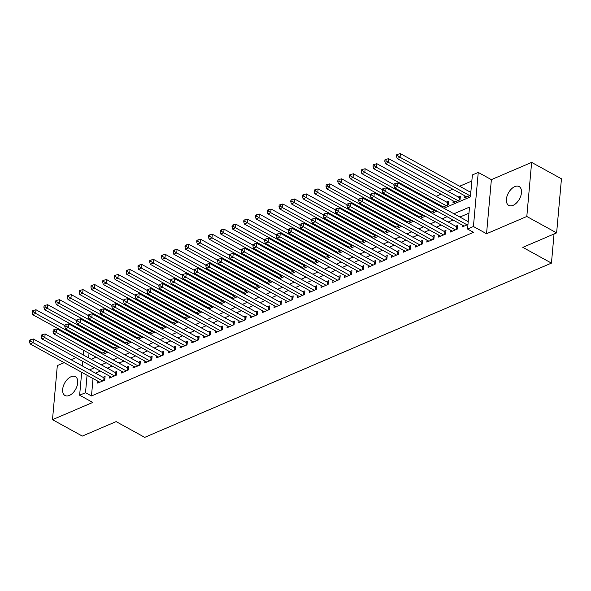 <?xml version="1.0" encoding="UTF-8"?>
<svg xmlns="http://www.w3.org/2000/svg" width="591" height="591" viewBox="0 0 591 591"><rect width="100%" height="100%" fill="white"/><g stroke="black" fill="none" stroke-linecap="round" stroke-linejoin="round"><path stroke-width="0.89" d="M514.776 186.63A10.749 6.294 -61.2 0 0 507.063 196.079A10.749 6.294 -61.2 0 0 508.755 205.402A10.749 6.294 -61.2 0 0 513.106 205.336A10.749 6.294 -61.2 0 0 520.811 195.887A10.749 6.294 -61.2 0 0 519.12 186.564A10.749 6.294 -61.2 0 0 514.776 186.63M71.023 376.733A10.749 6.294 -61.2 0 0 63.318 386.189A10.749 6.294 -61.2 0 0 65.01 395.505A10.749 6.294 -61.2 0 0 69.354 395.445A10.749 6.294 -61.2 0 0 77.066 385.989A10.749 6.294 -61.2 0 0 75.375 376.674A10.749 6.294 -61.2 0 0 71.023 376.733M443.878 208.239L470.421 196.869L472.379 174.943L478.252 172.424L473.428 226.508L467.547 229.027L469.505 207.101L453.932 213.772M491.372 179.642L486.548 233.726L526.81 216.483L556.626 232.884L561.45 178.8L531.634 162.392L491.372 179.642L478.252 172.424M83.272 354.474L82.799 354.681M75.944 357.614L71.046 359.712M64.19 362.652L57.32 365.593L52.496 419.676L92.757 402.434L79.637 395.216L81.684 372.278M471.832 181.009L459.635 186.239M452.78 189.172L447.875 191.27M441.019 194.21L436.121 196.308M429.265 199.248L428.29 199.662M417.512 204.279L416.537 204.7M405.758 209.317L404.783 209.731M394.005 214.356L393.03 214.769M382.244 219.387L381.276 219.808M370.491 224.425L369.515 224.846M358.737 229.463L357.762 229.877M346.983 234.494L346.008 234.915M335.23 239.532L334.255 239.953M323.469 244.571L322.501 244.984M311.716 249.601L310.74 250.023M299.962 254.64L298.987 255.061M288.209 259.678L287.233 260.092M276.455 264.709L275.48 265.13M264.694 269.747L263.726 270.168M252.941 274.785L251.965 275.199M241.187 279.824L240.212 280.237M229.434 284.855L228.458 285.276M217.68 289.893L216.705 290.307M205.927 294.931L204.951 295.345M194.166 299.962L193.191 300.383M182.412 305L181.437 305.414M170.659 310.039L169.683 310.452M158.905 315.069L157.93 315.491M147.152 320.108L146.176 320.521M135.391 325.146L134.416 325.56M123.637 330.177L122.662 330.598M111.884 335.215L110.909 335.636M100.13 340.253L99.155 340.667M526.81 216.483L531.634 162.392M556.626 232.884L522.828 247.363L551.447 263.113L144.729 437.362L116.109 421.612L82.312 436.084L52.496 419.676M462.288 225.082L462.118 226.996L467.954 224.499M450.534 230.113L450.364 232.034L457.412 229.013L457.737 225.356L455.683 226.242M438.781 235.152L438.603 237.072L445.658 234.051L445.983 230.394L443.93 231.273M427.02 240.19L426.85 242.103L433.905 239.082L434.23 235.432L432.176 236.311M415.266 245.221L415.096 247.141L422.151 244.12L422.476 240.463L420.415 241.35M403.513 250.259L403.343 252.18L410.398 249.158L410.723 245.501L408.662 246.381M391.759 255.297L391.589 257.211L398.637 254.189L398.969 250.54L396.908 251.419M380.006 260.328L379.828 262.249L386.883 259.227L387.208 255.571L385.155 256.457M368.245 265.366L368.075 267.287L375.13 264.266L375.455 260.609L373.401 261.488M356.491 270.405L356.321 272.318L363.376 269.297L363.701 265.647L361.648 266.526M344.738 275.436L344.568 277.356L351.623 274.335L351.948 270.678L349.887 271.565M332.984 280.474L332.814 282.395L339.862 279.373L340.194 275.716L338.133 276.595M321.231 285.512L321.061 287.433L328.108 284.411L328.433 280.755L326.38 281.634M309.477 290.543L309.3 292.464L316.355 289.442L316.68 285.793L314.626 286.672M297.716 295.581L297.546 297.502L304.601 294.481L304.926 290.824L302.873 291.703M285.963 300.62L285.793 302.54L292.848 299.519L293.173 295.862L291.112 296.741M274.209 305.65L274.039 307.571L281.087 304.55L281.419 300.9L279.358 301.779M262.456 310.689L262.286 312.609L269.333 309.588L269.659 305.931L267.605 306.818M250.702 315.727L250.525 317.648L257.58 314.626L257.905 310.969L255.851 311.849M238.941 320.765L238.771 322.679L245.826 319.657L246.151 316.008L244.098 316.887M227.188 325.796L227.018 327.717L234.073 324.695L234.398 321.039L232.337 321.925M215.434 330.834L215.264 332.755L222.319 329.734L222.644 326.077L220.583 326.956M203.681 335.873L203.511 337.786L210.559 334.765L210.884 331.115L208.83 331.994M191.927 340.904L191.75 342.824L198.805 339.803L199.13 336.146L197.076 337.033M180.166 345.942L179.996 347.863L187.052 344.841L187.377 341.184L185.323 342.063M168.413 350.98L168.243 352.893L175.298 349.872L175.623 346.223L173.562 347.102M156.659 356.011L156.489 357.932L163.544 354.91L163.87 351.253L161.808 352.14M144.906 361.049L144.736 362.97L151.784 359.949L152.116 356.292L150.055 357.171M133.152 366.088L132.975 368.001L140.03 364.979L140.355 361.33L138.301 362.209M121.391 371.118L121.221 373.039L128.277 370.018L128.602 366.361L126.548 367.247M109.638 376.157L109.468 378.077L116.523 375.056L116.848 371.399L114.787 372.278M442.297 207.367L448.266 204.811L448.599 201.154L446.537 202.041M453.142 200.881L452.972 202.794L460.027 199.773L460.352 196.123L458.291 197.002M95.646 349.288L95.565 350.197M94.996 356.595L94.892 357.747M101.408 353.411L106.306 351.313M100.411 352.864L100.492 351.955M113.162 348.38L118.06 346.274M112.164 347.833L112.246 346.924M124.915 343.341L129.813 341.243M123.925 342.795L124.007 341.886M136.669 338.303L141.567 336.205M135.679 337.757L135.76 336.848M148.422 333.265L153.328 331.167M147.432 332.726L147.514 331.817M160.183 328.234L165.081 326.136M159.186 327.687L159.267 326.779M171.937 323.196L176.835 321.098M170.939 322.649L171.021 321.74M183.69 318.157L188.588 316.059M182.7 317.611L182.782 316.702M195.444 313.127L200.342 311.029M194.454 312.58L194.535 311.671M207.197 308.088L212.103 305.99M206.207 307.542L206.289 306.633M218.958 303.05L223.856 300.952M217.961 302.503L218.042 301.595M230.712 298.019L235.61 295.921M229.714 297.472L229.796 296.564M242.465 292.981L247.363 290.883M241.475 292.434L241.556 291.526M254.219 287.943L259.117 285.845M253.229 287.396L253.31 286.487M265.972 282.912L270.87 280.814M264.982 282.365L265.064 281.456M277.733 277.873L282.631 275.775M276.736 277.327L276.817 276.418M289.487 272.835L294.384 270.737M288.489 272.288L288.571 271.38M301.24 267.804L306.138 265.699M300.25 267.258L300.331 266.349M312.994 262.766L317.892 260.668M312.004 262.219L312.085 261.311M324.747 257.728L329.645 255.63M323.757 257.181L323.838 256.272M336.508 252.697L341.406 250.591M335.511 252.15L335.592 251.241M348.262 247.659L353.159 245.56M347.264 247.112L347.345 246.203M360.015 242.62L364.913 240.522M359.025 242.074L359.099 241.165M371.769 237.582L376.666 235.484M370.779 237.043L370.86 236.134M383.522 232.551L388.42 230.453M382.532 232.004L382.613 231.096M395.276 227.513L400.181 225.415M394.286 226.966L394.367 226.058M407.036 222.475L411.934 220.377M406.039 221.928L406.12 221.019M418.79 217.444L423.688 215.346M417.793 216.897L417.874 215.988M430.543 212.405L435.441 210.307M429.554 211.859L429.635 210.95M441.307 206.82L441.388 205.912M464.895 195.843L464.725 197.763L470.562 195.259M470.887 191.61L470.044 191.964M93.038 378.528L91.479 395.977L473.517 232.307L467.547 229.027M468.966 213.166L459.894 217.052M453.038 219.992L448.141 222.09M441.285 225.023L436.387 227.129M429.531 230.062L424.633 232.16M417.778 235.1L412.88 237.198M406.017 240.131L401.119 242.236M394.263 245.169L389.366 247.267M382.51 250.207L377.612 252.305M370.756 255.246L365.859 257.344M359.003 260.276L354.105 262.374M347.249 265.315L342.344 267.413M335.489 270.353L330.591 272.451M323.735 275.384L318.837 277.482M311.982 280.422L307.084 282.52M300.228 285.46L295.33 287.558M288.474 290.491L283.569 292.589M276.714 295.53L271.816 297.628M264.96 300.568L260.062 302.666M253.207 305.599L248.309 307.697M241.453 310.637L236.555 312.735M229.7 315.675L224.794 317.773M217.939 320.706L213.041 322.812M206.185 325.744L201.287 327.842M194.432 330.783L189.534 332.881M182.678 335.814L177.78 337.919M170.925 340.852L166.027 342.95M159.164 345.89L154.266 347.988M147.41 350.928L142.512 353.026M135.657 355.959L130.759 358.057M123.903 360.998L119.005 363.096M112.15 366.036L107.252 368.134M100.389 371.067L95.491 373.165M97.884 381.195L97.714 383.116L104.77 380.094L105.095 376.437L103.033 377.317M468.279 220.842L467.437 221.204M551.447 263.113L554.048 233.992M486.548 233.726L473.428 226.508M91.479 395.977L85.518 392.697L79.637 395.216M91.228 359.313L96.126 357.215M102.982 354.282L107.88 352.184M114.743 349.244L119.641 347.146M126.496 344.206L131.394 342.108M138.25 339.175L143.148 337.077M150.003 334.137L154.901 332.039M161.757 329.098L166.655 327M173.518 324.067L178.416 321.969M185.271 319.029L190.169 316.931M197.025 313.991L201.923 311.893M208.778 308.96L213.676 306.862M220.532 303.922L225.43 301.824M232.285 298.883L237.19 296.785M244.046 293.853L248.944 291.747M255.8 288.814L260.697 286.716M267.553 283.776L272.451 281.678M279.307 278.745L284.205 276.64M291.06 273.707L295.965 271.609M302.821 268.669L307.719 266.571M314.575 263.63L319.472 261.532M326.328 258.599L331.226 256.501M338.082 253.561L342.979 251.463M349.835 248.523L354.74 246.425M361.596 243.492L366.494 241.394M373.349 238.454L378.247 236.356M385.103 233.415L390.001 231.317M396.857 228.385L401.754 226.287M408.61 223.346L413.508 221.248M420.371 218.308L425.269 216.21M432.124 213.277L437.022 211.179M89.684 346.008L89.603 346.917M89.027 353.315L88.62 357.88M82.252 365.881L82.666 361.315M83.235 354.918L83.641 350.345M84.21 343.955L84.291 343.046M87.069 375.241L85.518 392.697M447.077 216.712L442.179 218.81M435.323 221.743L430.425 223.841M423.57 226.781L418.672 228.88M411.809 231.82L406.911 233.918M400.055 236.851L395.157 238.949M388.302 241.889L383.404 243.987M376.548 246.927L371.65 249.025M364.795 251.958L359.897 254.056M353.041 256.996L348.136 259.094M341.28 262.035L336.382 264.133M329.527 267.066L324.629 269.164M317.773 272.104L312.875 274.202M306.02 277.142L301.122 279.24M294.266 282.173L289.361 284.278M282.505 287.211L277.607 289.309M270.752 292.25L265.854 294.348M258.998 297.288L254.1 299.386M247.245 302.319L242.347 304.417M235.491 307.357L230.586 309.455M223.73 312.395L218.833 314.493M211.977 317.426L207.079 319.524M200.223 322.464L195.325 324.562M188.47 327.503L183.572 329.601M176.716 332.534L171.818 334.632M164.955 337.572L160.058 339.67M153.202 342.61L148.304 344.708M141.448 347.641L136.551 349.739M129.695 352.679L124.797 354.777M117.941 357.718L113.044 359.816M106.181 362.748L101.283 364.846M94.427 367.787L89.529 369.885M103.75 380.523L103.986 377.841L33.384 338.99L33.059 342.647L102.708 380.973M30.725 341.073L30.858 339.611L29.683 340.113L29.55 341.576L30.725 341.073L33.059 342.647L30.119 343.903L99.768 382.229M103.986 377.841A1.677 0.82 -174.9 0 0 104.518 378.048L104.939 378.166M33.384 338.99L30.858 339.611M29.55 341.576L30.119 343.903M64.884 325.656L35.992 309.758L35.667 313.407L32.727 314.671L102.383 352.997M105.316 351.734L35.667 313.407L33.332 311.841L33.465 310.378L32.291 310.881L32.158 312.344L33.332 311.841M32.727 314.671L32.158 312.344M33.465 310.378L35.992 309.758M115.504 375.492L115.747 372.803L45.138 333.952L44.813 337.609L114.462 375.935M42.478 336.035L42.611 334.58L41.436 335.082L41.304 336.545L42.478 336.035L44.813 337.609L41.872 338.872L111.529 377.198M115.747 372.803A1.677 0.82 -174.9 0 0 116.272 373.017L116.693 373.128M45.138 333.952L42.611 334.58M41.304 336.545L41.872 338.872M127.257 370.454L127.501 367.772L56.899 328.921L56.566 332.57L126.223 370.897M54.239 331.004L54.365 329.542L53.19 330.044L53.057 331.507L54.239 331.004L56.566 332.57L53.633 333.834L123.283 372.16M127.501 367.772A1.677 0.82 -174.9 0 0 128.033 367.979L128.446 368.09M56.899 328.921L54.365 329.542M53.057 331.507L53.633 333.834M139.018 365.415L139.254 362.734L68.652 323.883L68.327 327.54L137.976 365.866M65.993 325.966L66.118 324.503L64.944 325.006L64.818 326.468L65.993 325.966L68.327 327.54L65.387 328.795L135.036 367.122M139.254 362.734A1.677 0.82 -174.9 0 0 139.786 362.94L140.2 363.059M68.652 323.883L66.118 324.503M64.818 326.468L65.387 328.795M150.771 360.384L151.008 357.695L80.406 318.845L80.081 322.501L149.73 360.828M77.746 320.928L77.879 319.465L76.697 319.975L76.571 321.438L77.746 320.928L80.081 322.501L77.14 323.765L146.79 362.084M151.008 357.695A1.677 0.82 -174.9 0 0 151.54 357.91L151.961 358.02M80.406 318.845L77.879 319.465M76.571 321.438L77.14 323.765M76.645 320.618L47.753 304.72L47.42 308.376L44.488 309.632L114.137 347.959M117.077 346.703L47.42 308.376L45.093 306.803L45.219 305.34L44.044 305.843L43.911 307.305L45.093 306.803M44.488 309.632L43.911 307.305M45.219 305.34L47.753 304.72M88.399 315.579L59.506 299.681L59.181 303.338L56.241 304.594L125.89 342.92M128.831 341.664L59.181 303.338L56.847 301.765L56.972 300.302L55.798 300.812L55.672 302.267L56.847 301.765M56.241 304.594L55.672 302.267M56.972 300.302L59.506 299.681M100.152 310.548L71.26 294.65L70.935 298.3L67.995 299.563L137.644 337.889M140.584 336.626L70.935 298.3L68.6 296.734L68.733 295.271L67.551 295.773L67.426 297.236L68.6 296.734M67.995 299.563L67.426 297.236M68.733 295.271L71.26 294.65M111.906 305.51L83.013 289.612L82.688 293.269L79.748 294.525L149.397 332.851M152.338 331.595L82.688 293.269L80.354 291.695L80.487 290.233L79.312 290.735L79.179 292.198L80.354 291.695M79.748 294.525L79.179 292.198M80.487 290.233L83.013 289.612M162.525 355.346L162.761 352.664L92.159 313.814L91.834 317.463L161.483 355.789M89.5 315.897L89.633 314.434L88.458 314.937L88.325 316.399L89.5 315.897L91.834 317.463L88.894 318.726L158.543 357.053M162.761 352.664A1.677 0.82 -174.9 0 0 163.293 352.871L163.714 352.982M92.159 313.814L89.633 314.434M88.325 316.399L88.894 318.726M123.659 300.472L94.767 284.574L94.442 288.231L91.502 289.487L161.151 327.813M164.091 326.557L94.442 288.231L92.107 286.657L92.24 285.194L91.066 285.697L90.933 287.16L92.107 286.657M91.502 289.487L90.933 287.16M92.24 285.194L94.767 284.574M174.279 350.308L174.522 347.626L103.913 308.775L103.588 312.432L173.237 350.759M101.253 310.859L101.386 309.396L100.211 309.898L100.078 311.361L101.253 310.859L103.588 312.432L100.647 313.688L170.297 352.014M174.522 347.626A1.677 0.82 -174.9 0 0 175.047 347.833L175.468 347.951M103.913 308.775L101.386 309.396M100.078 311.361L100.647 313.688M135.42 295.441L106.528 279.543L106.195 283.192L103.262 284.456L172.912 322.782M175.845 321.519L106.195 283.192L103.861 281.619L103.994 280.164L102.819 280.666L102.686 282.129L103.861 281.619M103.262 284.456L102.686 282.129M103.994 280.164L106.528 279.543M186.032 345.277L186.276 342.588L115.673 303.737L115.341 307.394L184.99 345.72M113.007 305.82L113.14 304.358L111.965 304.867L111.832 306.323L113.007 305.82L115.341 307.394L112.408 308.657L182.058 346.976M186.276 342.588A1.677 0.82 -174.9 0 0 186.808 342.802L187.221 342.913M115.673 303.737L113.14 304.358M111.832 306.323L112.408 308.657M147.174 290.403L118.281 274.505L117.956 278.162L115.016 279.417L184.665 317.744M187.606 316.481L117.956 278.162L115.622 276.588L115.747 275.125L114.573 275.628L114.447 277.09L115.622 276.588M115.016 279.417L114.447 277.09M115.747 275.125L118.281 274.505M197.793 340.239L198.029 337.557L127.427 298.706L127.102 302.356L196.751 340.682M124.767 300.789L124.893 299.327L123.718 299.829L123.593 301.292L124.767 300.789L127.102 302.356L124.162 303.619L193.811 341.945M198.029 337.557A1.677 0.82 -174.9 0 0 198.561 337.764L198.975 337.875M127.427 298.706L124.893 299.327M123.593 301.292L124.162 303.619M158.927 285.364L130.035 269.466L129.71 273.123L126.769 274.379L196.419 312.705M199.359 311.45L129.71 273.123L127.375 271.55L127.508 270.087L126.326 270.589L126.201 272.052L127.375 271.55M126.769 274.379L126.201 272.052M127.508 270.087L130.035 269.466M209.546 335.2L209.783 332.519L139.18 293.668L138.855 297.325L208.505 335.651M136.521 295.751L136.654 294.288L135.472 294.791L135.346 296.254L136.521 295.751L138.855 297.325L135.915 298.581L205.565 336.907M209.783 332.519A1.677 0.82 -174.9 0 0 210.315 332.726L210.736 332.844M139.18 293.668L136.654 294.288M135.346 296.254L135.915 298.581M221.3 330.17L221.536 327.48L150.934 288.63L150.609 292.286L220.258 330.613M148.275 290.713L148.407 289.25L147.233 289.76L147.1 291.215L148.275 290.713L150.609 292.286L147.669 293.542L217.318 331.869M221.536 327.48A1.677 0.82 -174.9 0 0 222.068 327.695L222.489 327.806M150.934 288.63L148.407 289.25M147.1 291.215L147.669 293.542M233.053 325.131L233.297 322.45L162.688 283.599L162.362 287.248L232.012 325.575M160.028 285.682L160.161 284.219L158.986 284.722L158.853 286.184L160.028 285.682L162.362 287.248L159.422 288.511L229.072 326.838M233.297 322.45A1.677 0.82 -174.9 0 0 233.822 322.656L234.243 322.767M162.688 283.599L160.161 284.219M158.853 286.184L159.422 288.511M244.807 320.093L245.051 317.411L174.448 278.56L174.116 282.217L243.765 320.544M171.782 280.644L171.915 279.181L170.74 279.683L170.607 281.146L171.782 280.644L174.116 282.217L171.183 283.473L240.833 321.8M245.051 317.411A1.677 0.82 -174.9 0 0 245.583 317.618L245.996 317.736M174.448 278.56L171.915 279.181M170.607 281.146L171.183 283.473M256.568 315.062L256.804 312.373L186.202 273.522L185.877 277.179L255.526 315.505M183.542 275.605L183.668 274.143L182.493 274.652L182.36 276.108L183.542 275.605L185.877 277.179L182.937 278.435L252.586 316.761M256.804 312.373A1.677 0.82 -174.9 0 0 257.336 312.587L257.75 312.698M186.202 273.522L183.668 274.143M182.36 276.108L182.937 278.435M268.321 310.024L268.558 307.342L197.955 268.491L197.63 272.141L267.28 310.467M195.296 270.575L195.422 269.112L194.247 269.614L194.121 271.077L195.296 270.575L197.63 272.141L194.69 273.404L264.34 311.73M268.558 307.342A1.677 0.82 -174.9 0 0 269.09 307.549L269.511 307.66M197.955 268.491L195.422 269.112M194.121 271.077L194.69 273.404M280.075 304.986L280.311 302.304L209.709 263.453L209.384 267.11L279.033 305.436M207.049 265.536L207.182 264.074L206.008 264.576L205.875 266.039L207.049 265.536L209.384 267.11L206.444 268.366L276.093 306.692M280.311 302.304A1.677 0.82 -174.9 0 0 280.843 302.511L281.264 302.629M209.709 263.453L207.182 264.074M205.875 266.039L206.444 268.366M291.828 299.955L292.072 297.266L221.462 258.415L221.137 262.072L290.787 300.398M218.803 260.498L218.936 259.035L217.761 259.538L217.628 261L218.803 260.498L221.137 262.072L218.197 263.327L287.847 301.654M292.072 297.266A1.677 0.82 -174.9 0 0 292.597 297.472L293.018 297.591M221.462 258.415L218.936 259.035M217.628 261L218.197 263.327M303.582 294.916L303.826 292.235L233.216 253.384L232.891 257.033L302.54 295.36M230.556 255.46L230.689 254.004L229.515 254.507L229.382 255.969L230.556 255.46L232.891 257.033L229.958 258.297L299.607 296.623M303.826 292.235A1.677 0.82 -174.9 0 0 304.35 292.442L304.771 292.552M233.216 253.384L230.689 254.004M229.382 255.969L229.958 258.297M315.335 289.878L315.579 287.196L244.977 248.346L244.652 252.002L314.301 290.321M242.317 250.429L242.443 248.966L241.268 249.468L241.135 250.931L242.317 250.429L244.652 252.002L241.712 253.258L311.361 291.585M315.579 287.196A1.677 0.82 -174.9 0 0 316.111 287.403L316.525 287.522M244.977 248.346L242.443 248.966M241.135 250.931L241.712 253.258M327.096 284.84L327.333 282.158L256.73 243.307L256.405 246.964L326.055 285.29M254.071 245.391L254.196 243.928L253.022 244.43L252.896 245.893L254.071 245.391L256.405 246.964L253.465 248.22L323.114 286.546M327.333 282.158A1.677 0.82 -174.9 0 0 327.865 282.365L328.286 282.483M256.73 243.307L254.196 243.928M252.896 245.893L253.465 248.22M338.85 279.809L339.086 277.127L268.484 238.269L268.159 241.926L337.808 280.252M265.824 240.352L265.957 238.897L264.775 239.399L264.65 240.862L265.824 240.352L268.159 241.926L265.219 243.189L334.868 281.515M339.086 277.127A1.677 0.82 -174.9 0 0 339.618 277.334L340.039 277.445M268.484 238.269L265.957 238.897M264.65 240.862L265.219 243.189M170.681 280.333L141.788 264.436L141.463 268.085L138.523 269.348L208.172 307.675M211.113 306.411L141.463 268.085L139.129 266.511L139.262 265.056L138.087 265.558L137.954 267.021L139.129 266.511M138.523 269.348L137.954 267.021M139.262 265.056L141.788 264.436M182.434 275.295L153.542 259.397L153.217 263.054L150.277 264.31L219.926 302.636M222.866 301.373L153.217 263.054L150.882 261.481L151.015 260.018L149.841 260.52L149.708 261.983L150.882 261.481M150.277 264.31L149.708 261.983M151.015 260.018L153.542 259.397M194.195 270.257L165.303 254.359L164.97 258.016L162.037 259.272L231.687 297.598M234.62 296.342L164.97 258.016L162.636 256.442L162.769 254.98L161.594 255.482L161.461 256.945L162.636 256.442M162.037 259.272L161.461 256.945M162.769 254.98L165.303 254.359M205.949 265.226L177.056 249.321L176.731 252.978L173.791 254.241L243.44 292.56M246.381 291.304L176.731 252.978L174.397 251.404L174.522 249.941L173.348 250.451L173.215 251.914L174.397 251.404M173.791 254.241L173.215 251.914M174.522 249.941L177.056 249.321M217.702 260.188L188.81 244.29L188.485 247.939L185.544 249.203L255.194 287.529M258.134 286.266L188.485 247.939L186.15 246.373L186.276 244.91L185.101 245.413L184.976 246.875L186.15 246.373M185.544 249.203L184.976 246.875M186.276 244.91L188.81 244.29M229.456 255.149L200.563 239.252L200.238 242.908L197.298 244.164L266.947 282.491M269.888 281.235L200.238 242.908L197.904 241.335L198.037 239.872L196.862 240.374L196.729 241.837L197.904 241.335M197.298 244.164L196.729 241.837M198.037 239.872L200.563 239.252M241.209 250.111L212.317 234.213L211.992 237.87L209.051 239.133L278.701 277.452M281.641 276.196L211.992 237.87L209.657 236.297L209.79 234.834L208.616 235.344L208.483 236.799L209.657 236.297M209.051 239.133L208.483 236.799M209.79 234.834L212.317 234.213M252.97 245.08L224.078 229.182L223.745 232.832L220.812 234.095L290.462 272.421M293.395 271.158L223.745 232.832L221.411 231.266L221.544 229.803L220.369 230.305L220.236 231.768L221.411 231.266M220.812 234.095L220.236 231.768M221.544 229.803L224.078 229.182M264.724 240.042L235.831 224.144L235.506 227.801L232.566 229.057L302.215 267.383M305.155 266.127L235.506 227.801L233.172 226.227L233.297 224.765L232.123 225.267L231.99 226.73L233.172 226.227M232.566 229.057L231.99 226.73M233.297 224.765L235.831 224.144M276.477 235.004L247.585 219.106L247.26 222.763L244.319 224.019L313.969 262.345M316.909 261.089L247.26 222.763L244.925 221.189L245.051 219.726L243.876 220.236L243.751 221.691L244.925 221.189M244.319 224.019L243.751 221.691M245.051 219.726L247.585 219.106M288.231 229.973L259.338 214.075L259.013 217.724L256.073 218.988L325.722 257.314M328.662 256.051L259.013 217.724L256.679 216.158L256.812 214.696L255.637 215.198L255.504 216.661L256.679 216.158M256.073 218.988L255.504 216.661M256.812 214.696L259.338 214.075M299.984 224.935L271.092 209.037L270.767 212.694L267.826 213.949L337.476 252.276M340.416 251.02L270.767 212.694L268.432 211.12L268.565 209.657L267.391 210.16L267.258 211.622L268.432 211.12M267.826 213.949L267.258 211.622M268.565 209.657L271.092 209.037M350.603 274.771L350.84 272.089L280.237 233.238L279.912 236.895L349.562 275.214M277.578 235.321L277.711 233.859L276.536 234.361L276.403 235.824L277.578 235.321L279.912 236.895L276.972 238.151L346.622 276.477M350.84 272.089A1.677 0.82 -174.9 0 0 351.372 272.296L351.793 272.407M280.237 233.238L277.711 233.859M276.403 235.824L276.972 238.151M362.357 269.732L362.601 267.051L291.991 228.2L291.666 231.857L361.315 270.183M289.331 230.283L289.464 228.82L288.29 229.323L288.157 230.785L289.331 230.283L291.666 231.857L288.733 233.113L358.382 271.439M362.601 267.051A1.677 0.82 -174.9 0 0 363.125 267.258L363.546 267.376M291.991 228.2L289.464 228.82M288.157 230.785L288.733 233.113M374.11 264.702L374.354 262.012L303.752 223.162L303.419 226.818L373.076 265.145M301.092 225.245L301.218 223.782L300.043 224.292L299.91 225.755L301.092 225.245L303.419 226.818L300.487 228.082L370.136 266.401M374.354 262.012A1.677 0.82 -174.9 0 0 374.886 262.227L375.3 262.338M303.752 223.162L301.218 223.782M299.91 225.755L300.487 228.082M385.871 259.663L386.108 256.982L315.505 218.131L315.18 221.78L384.83 260.106M312.846 220.214L312.971 218.751L311.797 219.254L311.671 220.716L312.846 220.214L315.18 221.78L312.24 223.043L381.889 261.37M386.108 256.982A1.677 0.82 -174.9 0 0 386.64 257.188L387.053 257.299M315.505 218.131L312.971 218.751M311.671 220.716L312.24 223.043M311.738 219.896L282.845 203.998L282.52 207.655L279.587 208.911L349.237 247.237M352.17 245.982L282.52 207.655L280.186 206.082L280.319 204.619L279.144 205.129L279.011 206.584L280.186 206.082M279.587 208.911L279.011 206.584M280.319 204.619L282.845 203.998M323.499 214.865L294.606 198.968L294.281 202.617L291.341 203.88L360.99 242.207M363.93 240.943L294.281 202.617L291.947 201.051L292.072 199.588L290.898 200.09L290.765 201.553L291.947 201.051M291.341 203.88L290.765 201.553M292.072 199.588L294.606 198.968M335.252 209.827L306.36 193.929L306.035 197.586L303.094 198.842L372.744 237.168M375.684 235.912L306.035 197.586L303.7 196.013L303.826 194.55L302.651 195.052L302.526 196.515L303.7 196.013M303.094 198.842L302.526 196.515M303.826 194.55L306.36 193.929M347.006 204.789L318.113 188.891L317.788 192.548L314.848 193.804L384.497 232.13M387.437 230.874L317.788 192.548L315.454 190.974L315.587 189.512L314.405 190.014L314.279 191.477L315.454 190.974M314.848 193.804L314.279 191.477M315.587 189.512L318.113 188.891M397.625 254.625L397.861 251.943L327.259 213.092L326.934 216.749L396.583 255.076M324.599 215.176L324.732 213.713L323.55 214.215L323.425 215.678L324.599 215.176L326.934 216.749L323.994 218.005L393.643 256.331M397.861 251.943A1.677 0.82 -174.9 0 0 398.393 252.15L398.814 252.268M327.259 213.092L324.732 213.713M323.425 215.678L323.994 218.005M358.759 199.758L329.867 183.86L329.542 187.51L326.601 188.773L396.251 227.099M399.191 225.836L329.542 187.51L327.207 185.936L327.34 184.481L326.166 184.983L326.033 186.446L327.207 185.936M326.601 188.773L326.033 186.446M327.34 184.481L329.867 183.86M409.378 249.594L409.615 246.905L339.012 208.054L338.687 211.711L408.337 250.037M336.353 210.137L336.486 208.675L335.311 209.184L335.178 210.64L336.353 210.137L338.687 211.711L335.747 212.974L405.396 251.293M409.615 246.905A1.677 0.82 -174.9 0 0 410.147 247.119L410.568 247.23M339.012 208.054L336.486 208.675M335.178 210.64L335.747 212.974M370.513 194.72L341.62 178.822L341.295 182.479L338.355 183.735L408.012 222.061M410.944 220.798L341.295 182.479L338.961 180.905L339.094 179.442L337.919 179.945L337.786 181.407L338.961 180.905M338.355 183.735L337.786 181.407M339.094 179.442L341.62 178.822M421.132 244.556L421.376 241.874L350.766 203.023L350.441 206.673L420.09 244.999M348.106 205.107L348.239 203.644L347.065 204.146L346.932 205.609L348.106 205.107L350.441 206.673L347.501 207.936L417.157 246.262M421.376 241.874A1.677 0.82 -174.9 0 0 421.9 242.081L422.321 242.192M350.766 203.023L348.239 203.644M346.932 205.609L347.501 207.936M382.274 189.681L353.381 173.784L353.049 177.44L350.116 178.696L419.765 217.023M422.705 215.767L353.049 177.44L350.714 175.867L350.847 174.404L349.673 174.906L349.54 176.369L350.714 175.867M350.116 178.696L349.54 176.369M350.847 174.404L353.381 173.784M432.885 239.518L433.129 236.836L362.527 197.985L362.194 201.642L431.851 239.968M359.86 200.068L359.993 198.606L358.818 199.108L358.685 200.571L359.86 200.068L362.194 201.642L359.262 202.898L428.911 241.224M433.129 236.836A1.677 0.82 -174.9 0 0 433.661 237.043L434.075 237.161M362.527 197.985L359.993 198.606M358.685 200.571L359.262 202.898M394.027 184.651L365.135 168.753L364.81 172.402L361.869 173.665L431.519 211.992M434.459 210.728L364.81 172.402L362.475 170.829L362.601 169.373L361.426 169.876L361.3 171.338L362.475 170.829M361.869 173.665L361.3 171.338M362.601 169.373L365.135 168.753M444.646 234.487L444.883 231.798L374.28 192.947L373.955 196.604L443.605 234.93M371.621 195.03L371.746 193.567L370.572 194.077L370.446 195.532L371.621 195.03L373.955 196.604L371.015 197.859L440.664 236.186M444.883 231.798A1.677 0.82 -174.9 0 0 445.415 232.012L445.828 232.123M374.28 192.947L371.746 193.567M370.446 195.532L371.015 197.859M448.443 202.883L448.022 202.772A1.677 0.82 5.1 0 1 447.49 202.565L376.888 163.714L376.563 167.371L373.623 168.627L443.272 206.953M446.212 205.69L376.563 167.371L374.229 165.798L374.362 164.335L373.18 164.837L373.054 166.3L374.229 165.798M373.623 168.627L373.054 166.3M374.362 164.335L376.888 163.714M456.4 229.448L456.636 226.767L386.034 187.916L385.709 191.565L455.358 229.892M383.374 189.999L383.507 188.536L382.325 189.039L382.2 190.501L383.374 189.999L385.709 191.565L382.769 192.829L452.418 231.155M456.636 226.767A1.677 0.82 -174.9 0 0 457.168 226.974L457.589 227.084M386.034 187.916L383.507 188.536M382.2 190.501L382.769 192.829M460.197 197.852L459.776 197.734A1.677 0.82 5.1 0 1 459.244 197.527L388.642 158.676L388.317 162.333L385.376 163.589L455.026 201.915M457.966 200.659L388.317 162.333L385.982 160.759L386.115 159.297L384.94 159.799L384.807 161.262L385.982 160.759M385.376 163.589L384.807 161.262M386.115 159.297L388.642 158.676M468.212 221.625L397.787 182.878L397.462 186.534L467.112 224.861M395.128 184.961L395.261 183.498L394.086 184L393.953 185.463L395.128 184.961L397.462 186.534L394.522 187.79L464.171 226.117M397.787 182.878L395.261 183.498M393.953 185.463L394.522 187.79M470.82 192.393L400.395 153.638L400.07 157.295L397.13 158.558L466.779 196.884M469.719 195.621L400.07 157.295L397.736 155.721L397.869 154.258L396.694 154.768L396.561 156.231L397.736 155.721M397.13 158.558L396.561 156.231M397.869 154.258L400.395 153.638M104.319 380.279L104.518 378.048M116.072 375.248L116.272 373.017M127.833 370.21L128.033 367.979M139.587 365.172L139.786 362.94M151.34 360.141L151.54 357.91M163.094 355.102L163.293 352.871M174.847 350.064L175.047 347.833M186.608 345.033L186.808 342.802M198.362 339.995L198.561 337.764M210.115 334.957L210.315 332.726M221.869 329.926L222.068 327.695M233.622 324.887L233.822 322.656M245.383 319.849L245.583 317.618M257.137 314.811L257.336 312.587M268.89 309.78L269.09 307.549M280.644 304.742L280.843 302.511M292.397 299.703L292.597 297.472M304.158 294.673L304.35 292.442M315.912 289.634L316.111 287.403M327.665 284.596L327.865 282.365M339.419 279.565L339.618 277.334M351.172 274.527L351.372 272.296M362.926 269.489L363.125 267.258M374.687 264.458L374.886 262.227M386.44 259.419L386.64 257.188M398.194 254.381L398.393 252.15M409.947 249.35L410.147 247.119M421.701 244.312L421.9 242.081M433.462 239.274L433.661 237.043M445.215 234.243L445.415 232.012M448.022 202.772L447.823 205.003M447.49 202.565L447.254 205.247M456.969 229.205L457.168 226.974M459.776 197.734L459.576 199.965M459.244 197.527L459.008 200.209"/></g></svg>
